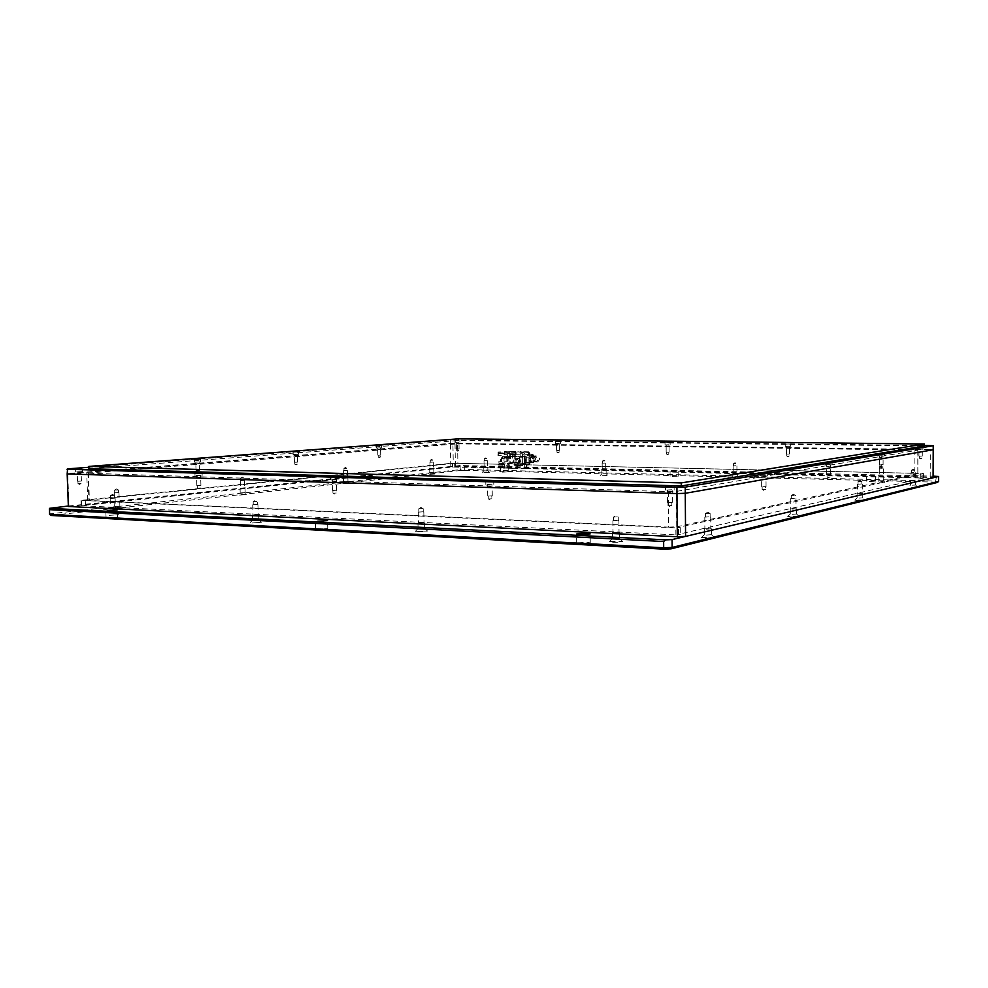 <?xml version="1.0" encoding="UTF-8"?>
<svg xmlns="http://www.w3.org/2000/svg" width="988" height="988" viewBox="0 0 988 988"><rect width="100%" height="100%" fill="white"/><g stroke="black" fill="none" stroke-linecap="round" stroke-linejoin="round"><path stroke-width="0.74" stroke-dasharray="4.94 3.71" d="M670.914 492.333L667.369 492.53L670.914 492.333M668.839 502.497L672.383 502.287L668.839 502.497M491.098 486.615L487.578 486.812L491.098 486.615M488.764 496.025L492.283 495.815L488.764 496.025M335.71 481.675L332.203 481.86L335.71 481.675M333.191 490.431L336.698 490.221L333.191 490.431M200.082 477.352L196.6 477.537L200.082 477.352M197.439 485.553L200.922 485.355L197.439 485.553M80.67 473.561L77.225 473.734L80.67 473.561M77.966 481.255L81.411 481.07L77.966 481.255M921.1 449.602L918.988 449.676L921.1 449.602M920.161 456.16L922.273 456.073L920.161 456.16M787.387 454.085L789.498 453.998L787.387 454.085M666.999 452.22L669.086 452.134L666.999 452.22M558.64 444.822L556.553 444.909L558.64 444.822M557.318 450.503L559.406 450.417L557.318 450.503M456.975 448.947L459.062 448.861L456.975 448.947M198.798 463.681L195.834 463.817L198.798 463.681M196.55 470.621L199.514 470.461L196.55 470.621M296.869 455.913L294.263 456.024L296.869 455.913M294.967 462.273L297.573 462.149L294.967 462.273M380.034 449.33L377.712 449.429L380.034 449.33M378.392 455.196L380.713 455.098L378.392 455.196M764.65 477.809L761.637 477.957L764.65 477.809M763.032 486.751L766.046 486.59L763.032 486.751M829.278 466.62L826.635 466.731L829.278 466.62M827.956 474.611L830.612 474.487L827.956 474.611M881.827 457.518L879.468 457.605L881.827 457.518M880.728 464.743L883.087 464.644L880.728 464.743M515.995 458.321C519.182 460.161 519.305 462.137 516.354 464.249L516.082 464.261C512.896 462.396 512.772 460.42 515.736 458.321L515.995 458.321M518.243 458.086C521.429 459.926 521.553 461.902 518.601 464.002L518.33 464.014C515.156 462.162 515.032 460.186 517.996 458.099L518.243 458.086M422.889 522.763L418.517 523.072L422.889 522.763M422.679 511.809L418.295 512.093L422.679 511.809M617.438 532.31L613.029 532.618L617.438 532.31M617.315 520.392L612.893 520.688L617.315 520.392M243.974 488.504L240.492 488.702L243.974 488.504M243.752 480.415L240.257 480.6L243.752 480.415M432.744 468.892L430.064 469.016L432.744 468.892M432.621 462.125L429.928 462.248L432.621 462.125M794.34 508.635L790.795 508.845L794.34 508.635M794.327 498.372L790.77 498.57L794.327 498.372M913.739 480.761L911.01 480.897L913.739 480.761M913.764 472.548L911.035 472.672L913.764 472.548M860.672 493.148L857.584 493.321L860.672 493.148M860.684 484.021L857.596 484.182L860.684 484.021M709.063 528.543L704.876 528.827L709.063 528.543M708.989 516.823L704.802 517.095L708.989 516.823M346.825 477.809L343.787 477.982L346.825 477.809M346.652 470.449L343.614 470.597L346.652 470.449M118.671 501.521L114.571 501.781L118.671 501.521M118.362 492.555L114.262 492.802L118.362 492.555M257.362 514.637L253.014 514.933L257.362 514.637M257.09 504.498L252.73 504.782L257.09 504.498M114.806 507.647L110.483 507.931L114.806 507.647M114.485 498.199L110.162 498.471L114.485 498.199M881.914 476.587L879.271 476.71L881.914 476.587M881.926 468.732L879.283 468.855L881.926 468.732M735.813 473.166L733.195 473.289L735.813 473.166M735.776 465.731L733.158 465.854L735.776 465.731M604.829 470.103L602.223 470.226L604.829 470.103M604.755 463.051L602.137 463.174L604.755 463.051M486.726 467.336L484.12 467.46L486.726 467.336M486.615 460.63L484.009 460.754L486.615 460.63M669.074 502.46L671.84 502.287L669.074 502.46M669.098 505.671L671.865 505.498L669.098 505.671M489.035 495.988L491.789 495.828L489.035 495.988M489.085 498.965L491.826 498.804L489.085 498.965M333.487 490.394L336.229 490.233L333.487 490.394M333.549 493.173L336.291 493.012L333.549 493.173M197.761 485.516L200.478 485.367L197.761 485.516M197.835 488.121L200.552 487.961L197.835 488.121M78.287 481.23L80.979 481.082L78.287 481.23M78.373 483.675L81.065 483.527L78.373 483.675M920.26 456.135L921.915 456.073L920.26 456.135M920.248 458.234L921.903 458.173L920.248 458.234M787.51 454.072L789.165 454.011L787.51 454.072M787.522 456.073L789.165 455.999L787.522 456.073M667.135 452.195L668.777 452.134L667.135 452.195M667.147 454.097L668.79 454.035L667.147 454.097M557.467 450.491L559.097 450.429L557.467 450.491M557.491 452.306L559.122 452.245L557.491 452.306M457.148 448.923L458.778 448.861L457.148 448.923M457.172 450.676L458.803 450.602L457.172 450.676M196.822 470.597L199.131 470.473L196.822 470.597M196.884 472.807L199.206 472.684L196.884 472.807M295.19 462.248L297.227 462.149L295.19 462.248M295.239 464.286L297.277 464.187L295.239 464.286M378.589 455.184L380.405 455.098L378.589 455.184M378.626 457.061L380.442 456.975L378.626 457.061M763.205 486.714L765.564 486.59L763.205 486.714M763.218 489.554L765.577 489.431L763.218 489.554M828.105 474.586L830.167 474.487L828.105 474.586M828.105 477.13L830.179 477.031L828.105 477.13M880.839 464.718L882.679 464.644L880.839 464.718M880.839 467.028L882.679 466.954L880.839 467.028M422.358 511.858L418.85 512.093L422.358 511.858M422.296 508.561L418.776 508.795L422.296 508.561M617.031 520.454L613.499 520.688L617.031 520.454M616.994 516.872L613.462 517.107L616.994 516.872M243.468 480.44L240.677 480.588L243.468 480.44M243.406 478.007L240.603 478.155L243.406 478.007M432.695 460.21L430.225 460.21L432.695 460.21M432.423 462.137L430.274 462.248L432.423 462.137M794.142 498.409L791.289 498.57L794.142 498.409M794.13 495.334L791.289 495.494L794.13 495.334M914.814 470.239L911.467 470.202L914.814 470.239M913.653 472.573L911.467 472.672L913.653 472.573M861.734 481.489L858.066 481.44L861.734 481.489M860.536 484.058L858.066 484.182L860.536 484.058M709.915 513.649L705.37 513.575L709.915 513.649M708.742 516.885L705.395 517.095L708.742 516.885M346.59 468.374L343.935 468.374L346.59 468.374M346.418 470.473L343.985 470.597L346.418 470.473M117.794 490.073L114.645 490.085L117.794 490.073M118.017 492.592L114.744 492.777L118.017 492.592M256.732 504.535L253.249 504.769L256.732 504.535M256.645 501.496L253.163 501.719L256.645 501.496M114.114 498.236L110.656 498.458L114.114 498.236M114.015 495.408L110.557 495.618L114.015 495.408M881.802 468.757L879.691 468.855L881.802 468.757M881.815 466.398L879.703 466.484L881.815 466.398M735.628 465.756L733.528 465.854L735.628 465.756M735.615 463.533L733.528 463.619L735.615 463.533M604.582 463.076L602.495 463.162L604.582 463.076M604.557 460.951L602.47 461.05L604.557 460.951M486.429 460.655L484.342 460.741L486.429 460.655M486.392 458.642L484.318 458.728L486.392 458.642M457.555 443.834L917.926 450.108L676.496 491.382L668.333 491.654L86.746 473.19L457.555 443.834L457.901 463.31L502.843 464.298L502.707 456.32L524.406 456.728L524.517 464.78L914.839 473.338L914.925 449.923M68.357 506.498L450.8 466.484L930.202 477.426L930.326 449.491L933.215 449.738L454.986 443.266L67.172 473.919L67.567 468.868M917.766 450.17L917.84 473.61L914.839 473.338M457.901 463.31L453.257 463.446L452.912 443.945M88.414 472.943L89.377 499.965L453.257 463.446M89.377 499.965L87.71 500.286L88.908 500.484L87.944 473.338M668.333 491.654L668.617 527.123L88.908 500.484M668.617 527.123L676.768 526.789L676.496 491.382M917.679 473.684L676.768 526.789M930.202 477.426L933.092 477.784M68.925 505.955L67.74 473.511L450.38 443.39L450.318 440.08L88.858 467.275M450.8 466.484L450.38 443.39L454.986 443.266L454.937 439.969L450.318 440.08M455.406 466.361L454.986 443.266L930.326 449.491L930.338 445.489M524.517 464.78L923.422 473.462L678.497 527.296L680.238 527.58L675.841 527.876L80.979 500.373L452.035 463.224L502.843 464.298M525.604 464.656L525.752 456.592L524.406 456.728M525.752 456.592L502.707 456.32M504.09 456.184L503.929 464.187M525.665 468.596L923.41 478.081L678.546 534.261L680.287 534.557L675.903 534.879L81.164 505.695L452.096 467.04L503.991 468.077M504.275 468.053L525.925 468.559M452.825 467.114L452.751 463.298M85.437 505.411L85.252 500.101M678.546 534.261L678.497 527.296M920.754 478.204L920.767 473.585M869.489 475.636L875.368 475.351L869.489 475.636M869.477 481.452L875.356 481.168L869.477 481.452M672.346 471.066L678.176 470.782L672.346 471.066M672.383 476.451L678.213 476.167L672.383 476.451M502.336 467.126L508.141 466.842L502.336 467.126M502.41 472.141L508.215 471.856L502.41 472.141M580.141 543.647L590.256 542.881L586.786 542.227L576.696 542.992L580.141 543.647M317.741 529.321L327.769 528.58L317.741 529.321M107.494 517.836L117.411 517.144L107.494 517.836M110.915 512.809L116.102 512.463L110.915 512.809M110.755 508.079L115.942 507.733L110.755 508.079M253.632 520.219L258.868 519.849L253.632 520.219M253.496 515.131L258.72 514.773L253.496 515.131M419.431 528.815L424.692 528.395L419.431 528.815M419.32 523.331L424.593 522.948L419.32 523.331M614.388 538.929L619.686 538.546L614.388 538.929M614.326 532.964L619.624 532.581L614.326 532.964M484.75 470.906L487.874 470.745L484.75 470.906M484.7 467.546L487.825 467.398L484.7 467.546M603.013 473.87L606.15 473.697L603.013 473.87M602.976 470.337L606.113 470.189L602.976 470.337M734.195 477.155L737.344 476.982L734.195 477.155M734.183 473.425L737.332 473.277L734.183 473.425M880.555 480.81L883.729 480.662L880.555 480.81M880.567 476.871L883.729 476.722L880.567 476.871M706.408 535.051L711.434 534.693L706.408 535.051M706.371 529.173L711.397 528.827L706.371 529.173M792.302 514.266L796.563 513.995L792.302 514.266M792.29 509.116L796.55 508.857L792.29 509.116M859.041 498.1L862.746 497.89L859.041 498.1M859.054 493.531L862.759 493.333L859.054 493.531M912.406 485.194L915.678 485.022L912.406 485.194M912.418 481.07L915.703 480.909L912.418 481.07M114.991 506.412L119.894 506.078L114.991 506.412M114.83 501.916L119.746 501.608L114.83 501.916M240.973 492.876L245.16 492.617L240.973 492.876M240.862 488.825L245.049 488.578L240.862 488.825M344.33 481.774L347.974 481.564L344.33 481.774M344.244 478.081L347.887 477.883L344.244 478.081M430.632 472.499L433.868 472.338L430.632 472.499M430.57 469.115L433.794 468.954L430.57 469.115M109.149 515.39L118.646 514.686L109.149 515.39M251.94 522.998L261.524 522.257L251.94 522.998M417.862 531.84L427.495 531.05L415.405 531.297L417.862 531.84M613.005 542.239C618.747 542.375 621.983 542.103 622.687 541.424L609.571 541.51L613.005 542.239M483.848 472.696L489.579 472.388L483.848 472.696M602.186 475.747L607.929 475.438L602.186 475.747M733.466 479.131L739.234 478.822L733.466 479.131M879.938 482.91L885.742 482.613L879.938 482.91M705.197 538.287L714.398 537.558L701.406 537.558L705.197 538.287M791.363 517.07L799.169 516.526L787.695 516.489L791.363 517.07M858.3 500.57L865.08 500.163L854.781 500.113L858.3 500.57M911.801 487.393L917.803 487.072L911.801 487.393M113.311 508.857L122.314 508.215L113.311 508.857M239.615 495.062L247.284 494.568L239.615 495.062M343.194 483.75L349.876 483.354L343.194 483.75M429.681 474.302L435.597 473.981L429.681 474.302M68.345 506.017L460.136 465.521L933.092 476.142M49.573 514.365L50.005 507.918M936.439 476.228L935.71 481.057L938.575 481.428M463.557 465.434L464.706 466.213L935.722 477.118M460.136 465.521L460.21 469.609L464.768 469.473L464.706 466.213M51.462 514.946L50.227 513.772L460.21 469.609L460.717 470.461L50.919 515.452M460.717 470.461L464.595 470.35L464.768 469.473L935.71 481.057L935.019 482.107L937.464 482.416M464.595 470.35L935.019 482.107M529.914 458.951L531.371 461.68L532.94 458.63L531.47 455.9L529.914 458.951M534.977 459.605L532.606 462.483L529.976 459.519L532.001 456.678L534.977 459.605M509.376 452.171L498.31 451.985L515.501 451.59L509.376 452.171L509.129 464.533L498.063 464.286L498.026 461.841L500.669 461.89L500.57 455.345L497.915 455.295L498.804 455.209L498.779 453.578L504.065 453.072L504.102 454.702L506.733 454.752L506.832 461.248L504.201 461.198L504.226 462.829L502.028 463.051L504.09 463.1L504.115 464.731L502.052 464.681L502.028 463.051M514.674 454.122L514.797 462.285L510.426 462.755L510.302 454.542L519.527 454.208L510.302 454.542M504.115 464.731L502.052 464.681M504.102 454.702L507.61 454.665L507.709 461.161L505.078 461.112L505.115 463.545L516.119 463.78L515.699 464.644M516.119 463.78L515.501 451.59M498.063 464.286L498.495 465.064L509.549 465.311L509.129 464.533M504.967 454.616L504.51 451.405L515.526 451.59M498.31 451.985L497.915 455.295M510.426 462.755L515.291 462.853L519.651 462.384L514.797 462.285M519.651 462.384L519.527 454.208M515.168 454.628L515.291 462.853M498.779 453.578L512.327 453.22L504.065 453.072M520.553 464.743L520.972 463.878L529.333 464.064L529.173 452.59L520.8 452.442L520.355 451.677L528.728 451.812L514.254 452.245L513.834 453.109L522.244 453.257L522.405 464.829L514.007 464.644L514.427 465.422L522.862 465.607L528.926 464.928L520.553 464.743L514.452 465.422L522.825 465.607L522.405 464.829M514.007 464.644L513.834 453.109M514.254 452.245L520.355 451.677M520.8 452.442L520.972 463.878M505.078 461.112L504.201 461.198M504.683 464.397L505.115 463.545M504.448 464.693L504.498 467.954L517.638 468.263L517.589 464.978M502.904 464.854L502.954 468.114L516.106 468.423L516.057 465.15M517.638 468.263L516.106 468.423M501.175 464.78L501.151 463.15L498.94 463.384L498.915 461.742L498.026 461.841M503.238 464.817L503.213 463.187L501.151 463.15M500.669 461.89L501.558 461.804L501.447 455.258L500.57 455.345M498.915 461.742L501.558 461.804M501.447 455.258L498.804 455.209M507.709 461.161L506.832 461.248M507.61 454.665L506.733 454.752M512.327 453.22L512.476 463.002L504.226 462.829M510.228 458.803L510.648 457.444L510.228 458.803L502.509 458.654L502.484 457.345L502.954 458.605L510.66 458.753M512.476 463.002L507.227 463.557L507.066 453.714M508.919 458.938L509.326 457.58L508.919 458.938L501.188 458.778L501.163 457.481L501.632 458.741L509.351 458.889M498.94 463.384L507.227 463.557M503.213 463.187L504.09 463.1M504.498 467.954L502.954 468.114M510.648 457.444L502.929 457.296M509.326 457.58L501.608 457.432M529.333 464.064L528.926 464.928M522.615 454.715L522.738 463.298L523.578 464.854L528.135 464.36L528.975 462.631L528.852 454.097L528.012 452.541L523.455 452.973L522.615 454.715L524.023 454.739L524.146 463.335L522.738 463.298M528.728 451.812L529.173 452.59M522.244 453.257L522.664 452.393M510.203 457.493L502.484 457.345M508.894 457.629L501.163 457.481M523.628 464.854L525.036 464.891L524.146 463.335M524.023 454.739L524.863 452.998L523.455 452.973M527.963 452.541L524.863 452.998M529.37 452.566L530.247 454.122L528.852 454.097M528.975 462.631L530.371 462.656L530.247 454.122M530.371 462.656L529.543 464.397L528.135 464.36M525.036 464.891L529.543 464.397M524.986 455.629L525.53 463.014L529 462.643L529.321 455.196L528.901 454.418L525.418 454.764L524.986 455.629L529.222 455.703L529.309 462.322L525.085 462.236M529.407 461.779L533.631 461.865L533.112 454.492L525.418 454.764M525.53 463.014L529 462.643M525.505 463.014L529.729 463.113L529.309 462.322M533.631 461.865L533.211 462.73M529.222 455.703L529.642 454.838M528.864 459.63L531.507 462.606L533.878 459.729L530.889 456.789L528.864 459.63M520.812 461.1L518.601 464.002L515.773 461.001L517.996 458.099L520.812 461.1M458.321 442.179L456.37 442.266L458.321 442.179M558.578 443.451L556.627 443.526L558.578 443.451M558.603 444.835L556.639 444.909L558.603 444.835M668.172 444.822L666.208 444.896L668.172 444.822M788.461 446.341L786.485 446.415L788.461 446.341M921.075 448.009L919.099 448.083L921.075 448.009M921.075 449.602L919.087 449.676L921.075 449.602M80.51 471.708L77.274 471.869L80.51 471.708M80.571 473.561L77.348 473.734L80.571 473.561M199.934 475.389L196.674 475.549L199.934 475.389M199.996 477.365L196.723 477.537L199.996 477.365M335.574 479.563L332.289 479.748L335.574 479.563M335.624 481.675L332.339 481.86L335.624 481.675M490.987 484.355L487.689 484.54L490.987 484.355M491.024 486.627L487.726 486.812L491.024 486.627M670.827 489.9L667.505 490.085L670.827 489.9M670.84 492.345L667.53 492.53L670.84 492.345M379.948 447.91L377.774 447.996L379.948 447.91M379.972 449.33L377.799 449.429L379.972 449.33M296.758 454.369L294.325 454.48L296.758 454.369M296.808 455.913L294.362 456.024L296.808 455.913M198.674 462.001L195.896 462.125L198.674 462.001M198.724 463.681L195.945 463.817L198.724 463.681M881.802 455.764L879.592 455.851L881.802 455.764M881.79 457.518L879.579 457.605L881.79 457.518M829.241 464.681L826.758 464.792L829.241 464.681M829.241 466.62L826.758 466.731L829.241 466.62M764.589 475.66L761.76 475.796L764.589 475.66M764.601 477.822L761.773 477.957L764.601 477.822M458.901 440.142L455.246 440.29L458.901 440.142M458.926 442.142L455.283 442.278L458.926 442.142M559.122 441.315L555.466 441.451L559.122 441.315M559.146 443.39L555.491 443.538L559.146 443.39M668.678 442.599L665.01 442.735L668.678 442.599M668.691 444.773L665.023 444.909L668.691 444.773M788.906 443.995L785.225 444.131L788.906 443.995M788.906 446.28L785.225 446.415L788.906 446.28M921.458 445.551L917.753 445.674L921.458 445.551M921.446 447.947L917.753 448.083L921.446 447.947M81.72 471.609L75.681 471.918L81.72 471.609M201.095 475.277L195.007 475.599L201.095 475.277M336.673 479.452L330.548 479.785L336.673 479.452M491.999 484.231L485.837 484.565L491.999 484.231M671.692 489.752L665.504 490.097L671.692 489.752M380.615 445.712L376.551 445.872L380.615 445.712M380.664 447.848L376.601 448.021L380.664 447.848M297.536 451.985L292.991 452.183L297.536 451.985M297.598 454.307L293.041 454.505L297.598 454.307M199.588 459.395L194.401 459.63L199.588 459.395M199.662 461.915L194.488 462.162L199.662 461.915M882.235 455.69L878.122 455.851L882.235 455.69M829.784 464.595L825.153 464.792L829.784 464.595M765.255 475.537L759.982 475.796L765.255 475.537M924.348 445.415L454.937 439.969M924.348 446.02L458.469 440.512L88.908 468.72M879.715 453.356L881.58 453.047M826.783 462.051L829.056 461.68M761.625 472.758L764.453 472.289M458.432 438.833L458.469 440.512M454.715 466.916L454.641 463.1M81.757 505.794L81.572 500.471M675.903 534.879L675.841 527.876M921.903 477.933L921.915 473.326M524.813 468.287L524.64 456.357M508.771 456.061L508.956 467.917M535.755 458.691L534.199 461.742L532.742 459L534.298 455.95L535.755 458.691M533.434 459.148L535.632 456.308L538.411 459.247L536.225 462.1L533.434 459.148M515.946 452.368L504.93 452.183M497.878 452.837L508.956 453.035M533.532 455.27L529.321 455.196M672.383 502.287L672.297 492.506M492.283 495.815L492.135 486.738M336.698 490.221L336.488 481.761M200.922 485.355L200.688 477.426M81.411 481.07L81.152 473.61M922.273 456.073L922.298 449.676M789.498 453.998L789.486 447.922M669.086 452.134L669.049 446.329M559.406 450.417L559.332 444.872M459.062 448.861L458.975 443.55M199.514 470.461L199.317 463.73M297.573 462.149L297.413 455.962M380.713 455.098L380.59 449.379M766.046 486.59L766.021 477.945M830.612 474.487L830.599 466.731M883.087 464.644L883.099 457.605M531.507 462.606L516.354 464.249M423.827 511.994L424.037 522.961M618.908 520.651L619.031 532.581M244.407 480.489L244.641 488.591M433.324 462.186L433.46 468.954M796.007 498.582L796.032 508.857M915.308 472.684L915.271 480.909M862.302 484.194L862.289 493.333M710.743 517.082L710.804 528.827M347.344 470.523L347.517 477.896M118.968 492.642L119.276 501.62M257.93 504.633L258.201 514.785M115.114 498.31L115.435 507.758M883.346 468.855L883.334 476.722M736.925 465.842L736.962 473.277M605.681 463.137L605.755 470.189M487.38 460.692L487.492 467.41M671.865 505.498L671.84 502.287M488.233 495.877L488.282 498.854L490.073 499.891L491.814 498.817L491.789 495.828M332.882 490.307L332.944 493.086L334.636 494.037L336.278 493.024L336.229 490.233M197.291 485.454L197.365 488.06L198.996 488.937L200.539 487.973L200.478 485.367M77.916 481.181L78.003 483.614L79.571 484.441L81.053 483.527L80.979 481.082M919.322 456.073L919.309 458.173L920.606 458.926L921.903 458.185L921.915 456.073M786.744 454.023L786.744 456.011L787.955 456.728L789.165 456.011L789.165 454.011M668.79 454.035L668.777 452.134M556.936 450.454L556.96 452.269L558.047 452.912L559.122 452.245L559.097 450.429M456.691 448.898L456.728 450.639L457.777 451.244L458.803 450.602L458.778 448.861M196.427 470.547L196.489 472.758L197.872 473.511L199.193 472.696L199.131 470.473M294.77 462.211L294.819 464.237L296.067 464.94L297.264 464.187L297.227 462.149M378.157 455.147L378.194 457.012L379.33 457.666L380.442 456.975L380.405 455.098M762.143 486.602L762.156 489.431L763.872 490.443L765.564 489.443L765.564 486.59M827.08 474.487L827.08 477.031L828.623 477.945L830.167 477.043L830.167 474.487M879.851 464.644L879.851 466.954L881.259 467.781L882.679 466.966L882.679 464.644M667.987 502.312L668.012 505.523L669.95 506.659L671.84 505.523M666.492 452.146L666.505 454.06L667.653 454.727L668.777 454.035M423.21 508.709L423.272 512.006M618.266 517.07L618.303 520.651M240.615 478.155L242.245 477.142L243.925 478.069L243.999 480.501M430.274 462.248L430.225 460.21L431.571 459.371L432.942 460.161L432.991 462.199M791.302 495.47L793.376 494.259L795.464 495.47L795.488 498.582M911.479 470.189L913.184 469.214L914.876 470.202L914.876 472.684M861.832 481.44L861.832 484.194M710.125 513.562L710.137 517.095M343.985 470.597L343.935 468.374L345.405 467.46L346.911 468.312L346.973 470.535M118.412 489.962L118.498 492.666M253.249 504.769L253.163 501.719L255.213 500.434L257.312 501.583L257.411 504.646M110.582 495.593L112.508 494.408L114.522 495.47L114.62 498.323M882.939 466.497L882.939 468.855M733.528 465.854L733.528 463.619L735.023 462.717L736.529 463.594L736.542 465.842M602.495 463.162L602.47 461.05L603.878 460.186L605.298 461.013L605.323 463.137M484.342 460.741L484.318 458.728L485.651 457.901L486.998 458.679L487.035 460.704M418.813 508.771L420.962 507.424L423.185 508.684M613.499 520.688L613.462 517.107L615.845 515.65L618.241 517.033M861.82 481.428L859.955 480.341L858.078 481.415M710.1 513.525L707.741 512.154L705.395 513.538M118.399 489.949L116.498 488.949L114.67 490.073M879.691 468.855L879.703 466.484L881.321 465.546L882.939 466.484M917.84 473.61L917.926 450.108M87.71 500.286L86.746 473.19M667.456 502.312L667.369 492.53M487.726 495.89L487.578 486.812M332.413 490.32L332.203 481.86M196.847 485.466L196.6 477.537M77.484 481.193L77.225 473.734M918.964 456.073L918.988 449.676M786.411 454.023L786.386 447.935M666.171 452.158L666.122 446.354M556.627 450.454L556.553 444.909M456.407 448.898L456.308 443.587M196.044 470.56L195.834 463.817M294.424 462.211L294.263 456.024M377.836 455.147L377.712 449.429M761.662 486.602L761.637 477.957M826.635 474.487L826.635 466.731M879.456 464.644L879.468 457.605M530.889 456.789L515.736 458.321M452.035 463.224L452.096 467.04M80.979 500.373L81.164 505.695M680.238 527.58L680.287 534.557M923.422 473.462L923.41 478.081M526.258 456.481L526.443 468.448M418.295 512.093L418.517 523.072M612.893 520.688L613.029 532.618M240.257 480.6L240.492 488.702M429.928 462.248L430.064 469.016M790.77 498.57L790.795 508.845M911.035 472.672L911.01 480.897M857.596 484.182L857.584 493.321M704.802 517.095L704.876 528.827M343.614 470.597L343.787 477.982M114.262 492.802L114.571 501.781M252.73 504.782L253.014 514.933M110.162 498.471L110.483 507.931M879.283 468.855L879.271 476.71M733.158 465.854L733.195 473.289M602.137 463.174L602.223 470.226M484.009 460.754L484.12 467.46M418.776 508.795L418.85 512.093M240.603 478.155L240.677 480.588M791.289 495.494L791.289 498.57M911.467 470.202L911.467 472.672M858.066 481.44L858.066 484.182M705.37 513.575L705.395 517.095M114.645 490.085L114.744 492.777M110.557 495.618L110.656 498.458M875.356 481.168L875.368 475.351M678.213 476.167L678.176 470.782M508.215 471.856L508.141 466.842M590.256 542.881L590.157 533.891M327.769 528.58L327.571 520.577M117.411 517.144L117.164 509.932M115.942 507.733L116.102 512.463L118.646 514.686M258.72 514.773L258.868 519.849M424.593 522.948L424.692 528.432M619.624 532.581L619.686 538.546L622.687 541.424M487.825 467.398L487.874 470.757M606.113 470.189L606.15 473.709L607.929 475.438M737.332 473.277L737.344 476.994M883.729 476.722L883.729 480.662L885.742 482.613M711.397 528.827L711.434 534.693M796.55 508.857L796.563 513.995M862.759 493.333L862.746 497.903L865.08 500.163M915.703 480.909L915.678 485.034L917.803 487.072M119.746 501.608L119.894 506.091L122.314 508.215M245.049 488.578L245.16 492.629L247.284 494.568M347.887 477.883L347.974 481.576L349.876 483.354M433.794 468.954L433.868 472.338L435.597 473.981M258.856 519.824L261.524 522.257M424.692 528.395L427.495 531.05M487.874 470.745L489.579 472.388M737.344 476.982L739.234 478.822M711.422 534.656L714.398 537.558M796.55 513.97L799.169 516.526M866.39 481.144L866.39 475.339M670.086 476.216L670.049 470.844M500.681 471.968L500.595 466.954M576.696 542.992L576.597 534.039M315.567 528.901L315.37 520.923M106.049 517.564L105.802 510.364M109.989 507.943L110.15 512.673L107.791 515.094M252.483 514.958L252.632 520.034M417.961 523.084L418.072 528.568M612.424 532.631L612.486 538.584M483.787 467.46L483.848 470.819M601.865 470.226L601.902 473.758M732.824 473.301L732.837 477.006L730.972 478.859M878.863 476.71L878.863 480.637L876.838 482.576M704.283 528.839L704.321 534.693M790.264 508.845L790.277 513.982M857.115 493.308L857.115 497.878M910.578 480.897L910.566 485.009L908.441 487.022M114.102 501.793L114.262 506.288M240.072 488.714L240.183 492.765L238.194 494.815M343.416 477.982L343.503 481.675L341.687 483.54M429.718 469.028L429.78 472.412L428.125 474.117M252.644 520.009L250.137 522.603M418.085 528.531L415.405 531.297M612.511 538.546L609.571 541.51M483.848 470.807L482.206 472.499M601.914 473.746L600.173 475.524M704.333 534.656L701.406 537.558M790.289 513.958L787.695 516.489M857.127 497.866L854.781 500.113M114.275 506.276L112.015 508.585M532.001 456.678L535.891 456.271L533.73 459.087L535.965 461.841L531.371 461.68M531.47 455.9L534.298 455.95C537.521 455.629 539.263 456.641 539.547 459.012C538.485 461.445 537.373 462.47 536.225 462.1L532.606 462.483M528.753 451.812L520.38 451.664M524.986 464.891L523.578 464.854M529.42 452.566L528.012 452.541M458.889 443.55L458.864 442.216M559.245 444.872L559.22 443.489M668.95 446.329L668.938 444.872M789.387 447.922L789.387 446.391M922.199 449.676L922.199 448.07M81.028 473.623L80.954 471.758M200.564 477.439L200.502 475.45M336.365 481.774L336.315 479.649M491.987 486.738L491.95 484.478M672.149 492.506L672.124 490.048M380.504 449.379L380.479 447.947M297.314 455.962L297.277 454.418M199.206 463.73L199.156 462.051M882.988 457.605L882.988 455.851M830.476 466.731L830.476 464.78M765.885 477.945L765.873 475.784M459.939 442.204L459.914 440.216M560.357 443.476L560.332 441.389M670.123 444.859L670.111 442.686M790.647 446.391L790.635 444.106M923.558 448.07L923.558 445.674M82.547 471.708L82.449 468.917M202.157 475.413L202.071 472.437M338.044 479.612L337.97 476.438M493.802 484.441L493.753 481.033M674.137 490.048L674.1 486.368M381.64 447.922L381.603 445.773M298.549 454.394L298.487 452.072M200.564 462.014L200.49 459.482M884.458 455.851L884.47 453.208M832.094 464.78L832.094 461.865M767.664 475.771L767.651 472.536M456.394 443.587L456.37 442.266M556.639 444.909L556.627 443.526M666.221 446.354L666.208 444.896M786.485 447.935L786.485 446.415M919.087 449.676L919.099 448.083M77.348 473.734L77.274 471.869M196.723 477.537L196.674 475.549M332.339 481.86L332.289 479.748M487.726 486.812L487.689 484.54M667.53 492.53L667.505 490.085M377.799 449.429L377.774 447.996M294.362 456.024L294.325 454.48M195.945 463.817L195.896 462.125M879.579 457.605L879.592 455.851M826.758 466.731L826.758 464.792M761.773 477.957L761.76 475.796M455.283 442.278L455.246 440.29M555.491 443.538L555.466 441.451M665.023 444.909L665.01 442.735M785.225 446.415L785.225 444.131M917.753 448.083L917.753 445.674M75.681 471.918L75.582 469.127M195.007 475.599L194.92 472.635M330.548 479.785L330.474 476.624M485.837 484.565L485.775 481.168M665.504 490.097L665.467 486.429M376.601 448.021L376.551 445.872M293.041 454.505L292.991 452.183M194.488 462.162L194.401 459.63M878.122 455.851L878.122 453.22M825.153 464.792L825.141 461.89M759.982 475.796L759.97 472.56"/><path stroke-width="1.48" d="M685.573 536.398L685.264 493.284L933.215 449.738L933.092 477.784L685.573 536.398L677.299 536.756L68.357 506.498L67.172 473.919L676.965 493.568L685.264 493.284L933.215 449.738L933.228 445.724L924.348 445.415M677.299 536.756L676.965 493.568L685.264 493.284L685.227 487.109L933.228 445.724M580.03 534.619L590.157 533.891L586.687 533.273L576.584 534.002L580.03 534.619M317.543 521.281L327.571 520.577L317.543 521.281M107.247 510.598L117.164 509.932L107.247 510.598M933.092 476.142L938.6 476.488L672.087 539.596L665.739 539.868L49.524 508.338L68.345 506.017M49.524 508.338L49.573 514.365L663.689 547.797L663.64 541.523L49.4 509.647M665.739 539.868L663.64 541.523M938.6 476.488L938.575 481.428L672.149 547.426L663.689 547.797L663.812 549.167L671.025 548.846L672.149 547.426L672.087 539.596M663.812 549.167L50.919 515.452L49.573 514.365M671.025 548.846L937.464 482.416L938.575 481.428M81.621 468.818L75.582 469.115L81.621 468.818M201.009 472.313L194.92 472.622L201.009 472.313M336.599 476.278L330.474 476.599L336.599 476.278M491.938 480.823L485.775 481.156L491.938 480.823M671.667 486.084L665.467 486.417L671.667 486.084M881.58 453.047L884.47 453.208L879.715 453.356L924.348 446.02L924.36 444.007L458.432 438.833L88.834 466.398L88.908 468.72L681.288 485.96L879.715 453.356M829.056 461.68L832.094 461.865L826.783 462.051M764.453 472.289L767.651 472.536L761.625 472.758M88.858 467.275L67.567 468.868L67.172 473.919L676.965 493.568L676.928 487.38L685.227 487.109M67.011 469.251L676.928 487.38M88.834 466.398L681.263 482.91L681.288 485.96M681.263 482.91L924.36 444.007"/></g></svg>
